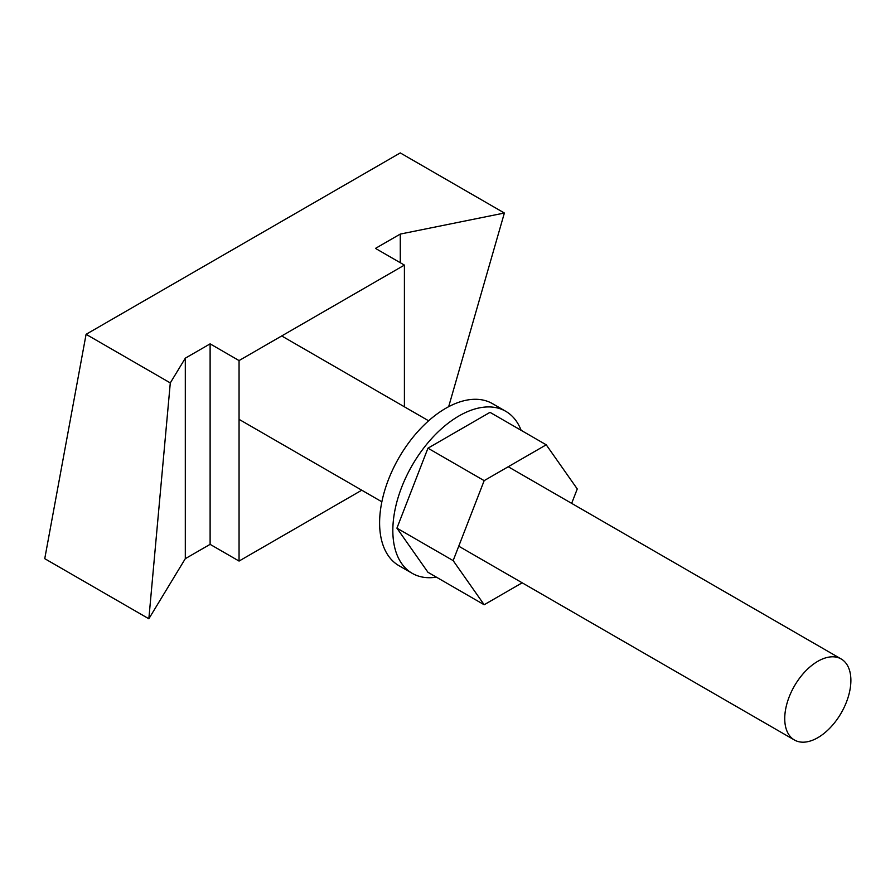 <?xml version="1.0" encoding="UTF-8"?>
<svg xmlns="http://www.w3.org/2000/svg" width="895" height="895" viewBox="0 0 895 895"><rect width="100%" height="100%" fill="white"/><g stroke="black" fill="none" stroke-linecap="round" stroke-linejoin="round"><path stroke-width="1.34" d="M448.663 406.699L504.377 213.021L400.278 152.922L86.088 334.316L44.75 558.67L148.85 618.781L170.296 382.926L86.088 334.316M504.377 213.021L400.278 234.076L375.475 248.396L404.406 265.099L239.054 360.573L210.112 343.859L185.31 358.179L170.296 382.926M361.77 490.203L239.054 561.064L210.112 544.35L185.31 558.67L148.85 618.781M400.278 262.716L400.278 234.076M185.31 558.67L185.31 358.179M210.112 544.35L210.112 343.859M239.054 561.064L239.054 360.573M404.406 406.811L404.406 265.099M817.817 661.304A46.775 27.007 120 0 0 787.253 702.519A46.775 27.007 120 0 0 794.424 739.997A46.775 27.007 120 0 0 817.817 737.681A46.775 27.007 120 0 0 848.37 696.467A46.775 27.007 120 0 0 841.199 658.988A46.775 27.007 120 0 0 817.817 661.304M484.173 480.637L546.23 444.804L490.012 412.349L427.955 448.182L396.921 528.151L453.15 560.606L484.173 480.637L427.955 448.182M546.23 444.804L577.264 488.95L571.659 503.37M522.177 582.813L484.173 604.751L427.955 572.285L396.921 528.151M484.173 604.751L453.15 560.606M436.368 577.152A93.539 54.002 -60 0 1 412.203 573.326A93.539 54.002 -60 0 1 395.411 507.901A93.539 54.002 -60 0 1 505.753 411.308A93.539 54.002 -60 0 1 521.136 430.327M412.203 573.326L398.98 565.696A93.539 54.002 -60 0 1 382.187 500.26A93.539 54.002 -60 0 1 492.518 403.667L505.753 411.308M239.054 419.352L381.863 501.804M458.743 546.185L794.424 739.997M281.69 335.949L428.627 420.795M508.226 466.742L841.199 658.988"/></g></svg>
